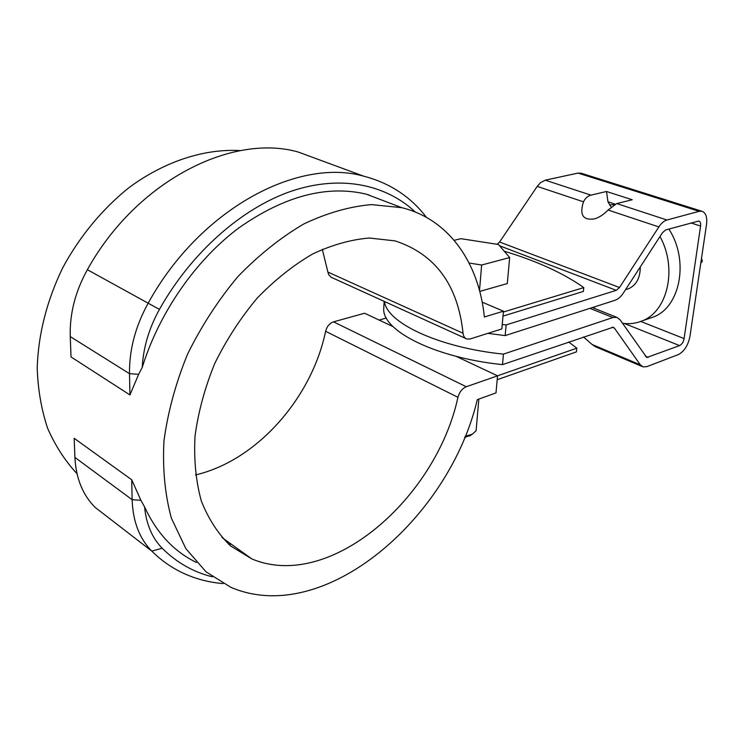 <?xml version="1.0" encoding="UTF-8"?>
<svg xmlns="http://www.w3.org/2000/svg" width="744" height="744" viewBox="0 0 744 744"><rect width="100%" height="100%" fill="white"/><g stroke="black" fill="none" stroke-linecap="round" stroke-linejoin="round"><path stroke-width="1.12" d="M386.35 318.014L379.124 320.069M231.365 544.255L228.38 544.004L231.365 544.255M497.187 379.71L576.423 351.884L576.851 348.164L497.522 375.813M576.851 348.164L568.676 342.007M503 316.098L583.343 291.434L583.789 287.584L503.372 312.034M504.227 251.202C536.684 260.949 563.199 273.076 583.789 287.584M457.941 397.315C459.476 391.995 462.257 388.461 466.274 386.731L497.55 375.832L495.988 392.906L477.285 399.649C449.581 517.898 324.458 627.471 230.835 587.304L206.069 571.848L185.851 548.644L171.427 518.27C164.982 494.816 162.49 469.036 163.959 440.941C167.846 412.083 175.705 383.169 187.535 354.209C201.466 325.956 218.28 300.055 237.987 276.508C258.875 254.941 280.869 237.392 303.971 223.87C327.137 212.933 349.615 206.516 371.405 204.6L401.741 207.669C449.516 219.415 478.941 263.413 484.372 316.981L503.446 311.187L501.828 328.95L470.189 338.939L466.972 339.05C464.73 338.306 463.428 336.362 463.047 333.228C457.913 284.868 435.259 254.085 395.073 240.889L369.442 238.024C351.038 239.512 332.075 244.85 312.554 254.02C293.117 265.376 274.629 280.107 257.099 298.223C240.572 317.967 226.474 339.692 214.802 363.37C204.879 387.643 198.285 411.888 195.021 436.096C193.784 459.68 195.895 481.34 201.345 501.065C208.553 519.219 218.364 534.22 230.761 546.077L251.891 558.93C329.778 591.815 436.151 498.368 457.941 397.315L325.602 331.294C311.876 397.668 257.257 460.48 195.477 474.951M497.55 375.832L456.184 356.357M393.111 326.653L364.616 313.233L333.526 321.854C329.564 323.277 326.923 326.421 325.602 331.294M503.446 311.187L482.177 302.148M77.004 473.677C65.035 460.824 55.233 445.656 47.588 428.163C41.376 409.535 37.916 389.438 37.2 367.871C38.297 334.316 46.733 301.078 62.524 268.166C79.561 236.462 102.579 208.729 129.112 187.544C165.177 160.946 205.046 148.447 240.582 150.613M463.047 333.228L327.881 272.062L328.746 274.759L331.182 277.261L465.781 338.511M327.881 272.062L322.31 249.277M389.438 202.982L366.346 194.175C326.914 184.791 284.496 195.979 239.094 227.729C196.09 259.768 159.365 312.099 142.225 367.452L138.635 374.316L129.949 394.943L129.502 373.683L70.252 336.586C69.573 313.819 75.274 291.527 87.364 269.709C136.747 180.476 232.5 133.176 298.204 152.027L322.552 161.011M223.144 583.575C209.641 582.496 196.797 579.241 184.605 573.801C172.552 568.388 161.615 560.818 151.795 551.109C139.435 538.6 132.878 521.46 132.134 499.698L140.914 500.303L131.716 479.778L74.168 438.29L74.902 457.421C75.99 478.336 82.733 495.002 95.13 507.399L117.766 524.855M140.914 500.303L144.587 506.934C156.686 533.076 173.966 551.574 196.435 562.455M129.949 394.943L71.033 356.934L70.252 336.586M144.587 506.934C146.27 524.213 152.139 537.977 162.183 548.235C176.672 562.604 193.403 572.136 212.393 576.823M74.902 457.421L132.134 499.698L131.716 479.778M138.635 374.316L129.502 373.683C129.205 349.875 135.399 326.411 148.103 303.301C199.997 208.673 298.065 157.533 363.621 176.151C389.707 182.931 410.642 196.676 426.452 217.378M142.225 367.452C143.276 347.634 149.014 328.281 159.43 309.402C191.747 251.844 242.498 207.818 291.564 191.115C340.752 174.617 385.857 184.419 415.319 212.049M608.071 210.013C603.812 214.439 599.348 217.388 594.679 218.848C583.036 220.652 579.297 214.979 583.473 201.819C585.37 198.099 587.862 195.867 590.969 195.133L606.509 191.487L632.223 199.755L616.739 203.568L608.071 210.013L658.859 226.929L619.51 287.519L499.577 242.014L497.104 244.283M499.577 242.014L537.205 186.409L540.432 182.726L545.231 180.169L578.023 173.092L581.603 173.343M642.044 366.448L595.451 346.741L592.085 344.463L640.333 364.848L614.432 328.123L613.196 327.221L502.479 364.625C436.31 357.892 384.081 331.787 383.672 309.774L384.146 301.339M640.333 364.848L643.104 366.894L646.964 366.597L678.296 354.6C684.192 351.512 688.07 345.458 689.939 336.428L706.53 224.372C707.377 216.997 705.796 212.607 701.797 211.222L580.776 173.082M619.51 287.519L616.264 290.337L506.143 324.923L505.157 335.6L615.037 300.278C618.087 299.218 620.887 296.772 623.426 292.941L662.504 232.64L665.601 229.97L698.765 221.015C700.29 221.545 700.894 223.228 700.578 226.055L684.099 338.594C683.383 342.091 681.885 344.426 679.607 345.607L646.759 357.511L620.04 319.715L616.776 317.316L612.889 317.53L589.927 308.351M506.143 324.923L502.228 324.486M487.859 333.358L505.157 335.6M611.094 206.99L607.96 201.801L606.509 191.487M615.121 204.144L607.96 201.801M658.859 226.929C661.36 223.163 664.067 220.856 666.968 220.001L699.128 211.324L701.797 211.222M502.479 364.625L503.446 354.125L612.889 317.53M384.434 301.469C386.843 322.822 438.718 347.569 503.446 354.125M603.635 312.071L606.416 313.187M592.085 344.463L583.501 336.939M668.865 229.068C689.381 260.307 680.351 307.188 653.371 317.018L648.833 318.581M701.499 258.335L702.364 261.2L701.015 261.628M702.364 261.2L700.783 263.218M640.286 266.919C640.259 277.912 636.325 285.203 628.485 288.784L625.602 289.583M659.975 236.536C677.617 268.147 667.749 311.411 642.184 320.878C635.925 323.473 629.368 324.272 622.514 323.287M594.968 308.621L593.563 307.179M609.559 204.916L614.256 204.591M479.75 291.406L507.278 283.576L509.668 257.563L498.489 244.497L460.908 238.684L454.147 240.331M469.111 263.032L481.647 265.022L509.668 257.563M481.647 265.022L479.517 290.495M465.074 436.3L472.263 434.236L476.113 430.702L476.337 428.116M464.526 437.63L471.305 434.859M95.13 507.399L151.795 551.109L162.183 548.235M159.43 309.402L87.364 269.709M466.274 386.731L333.526 321.854M616.264 290.337L499.587 245.78M545.231 180.169L590.969 195.133M537.205 186.409L583.473 201.819M616.739 203.568L666.968 220.001M578.023 173.092L699.128 211.324M690.953 222.93L700.578 226.055M614.432 328.123L612.135 327.193M645.318 356.199L648.219 357.399M624.495 323.528L679.607 345.607M640.742 321.454L684.099 338.594M368.643 194.77L369.47 195.365M366.346 194.175L401.741 207.669M298.204 152.027L363.621 176.151M221.935 537.512L251.891 558.93M592.345 307.57L616.776 317.316M653.371 317.018L642.184 320.878M476.113 430.702L478.838 399.091M469.436 436.077L472.263 434.236"/></g></svg>
